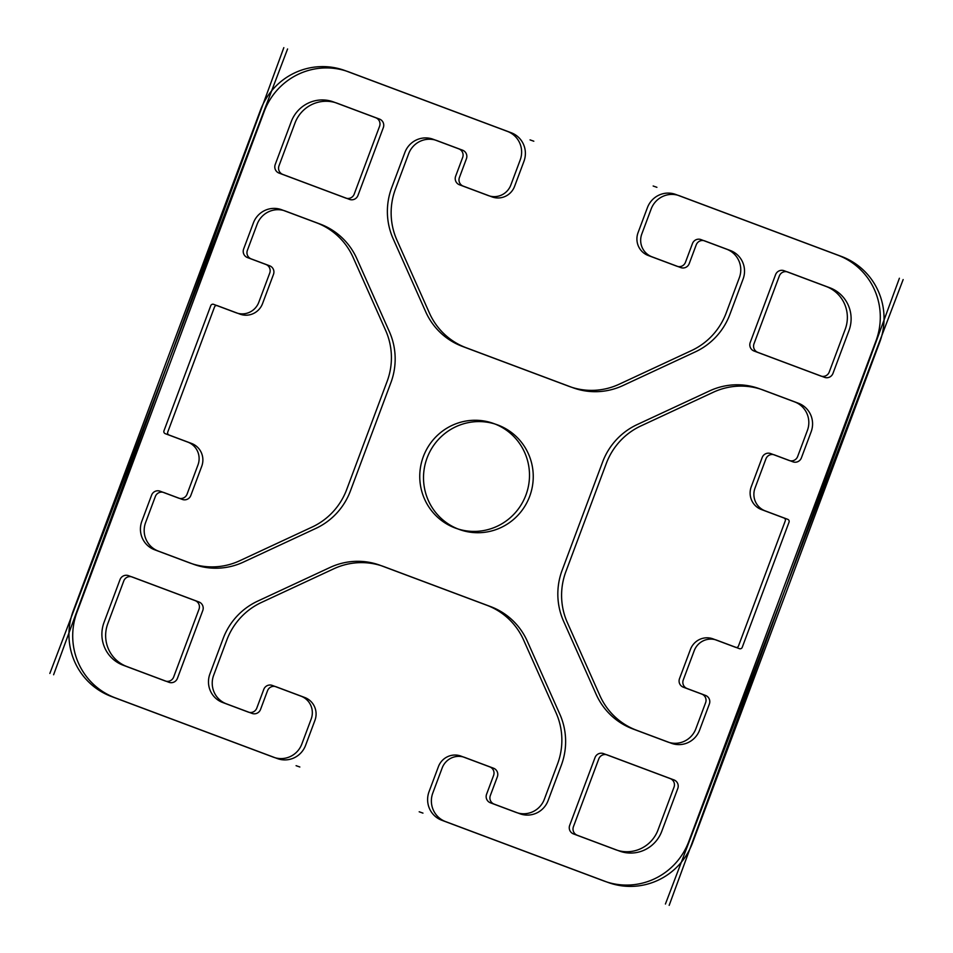 <?xml version="1.0" encoding="UTF-8"?>
<svg xmlns="http://www.w3.org/2000/svg" width="953" height="953" viewBox="0 0 953 953"><rect width="100%" height="100%" fill="white"/><g stroke="black" fill="none" stroke-linecap="round" stroke-linejoin="round"><path stroke-width="1.43" d="M49.854 673.437L287.58 48.972M283.827 47.65L53.606 674.76M665.42 904.028L903.146 279.563M899.394 278.24L669.173 905.35M789.036 522.184A2.228 2.192 -70.6 0 0 787.762 519.337L765.199 510.879A17.821 17.523 109.4 0 1 755.026 488.043L765.938 458.846A6.683 6.576 109.4 0 1 774.432 454.891L792.896 461.812A6.683 6.576 -70.6 0 0 801.402 457.857L811.146 431.78A22.264 21.907 -70.6 0 0 798.423 403.238L763.687 390.218A66.805 65.733 -70.6 0 0 713.309 392.243L640.904 425.931A66.805 65.733 -70.6 0 0 606.322 463.42L565.879 571.609A66.805 65.733 -70.6 0 0 567.369 622.607L599.89 695.595A66.805 65.733 -70.6 0 0 636.556 730.236L671.305 743.245A22.264 21.907 -70.6 0 0 699.621 730.069L709.366 703.993A6.683 6.576 -70.6 0 0 705.554 695.44L687.089 688.519A6.683 6.576 109.4 0 1 683.265 679.954L694.189 650.744A17.821 17.523 109.4 0 1 716.847 640.213L739.409 648.659A2.228 2.192 -70.6 0 0 742.232 647.349L789.036 522.184M458.881 529.308A55.679 54.774 109.4 0 1 443.705 434.449A55.679 54.774 109.4 0 1 532.548 467.732A55.679 54.774 109.4 0 1 458.881 529.308M493.535 768.213L464.814 757.456A17.821 17.523 -70.6 0 0 442.156 767.987L432.805 793.027A22.264 21.907 -70.6 0 0 445.516 821.569L607.621 882.287A66.805 65.733 -70.6 0 0 692.569 842.774L879.75 342.139A66.805 65.733 -70.6 0 0 841.594 256.5L679.489 195.782A22.264 21.907 -70.6 0 0 651.173 208.957L641.81 233.985A17.821 17.523 -70.6 0 0 651.995 256.822L680.716 267.579A6.683 6.576 -70.6 0 0 689.21 263.636L696.226 244.861A6.683 6.576 109.4 0 1 704.732 240.906L730.379 250.52A22.264 21.907 109.4 0 1 743.09 279.062L729.891 314.383A66.805 65.733 109.4 0 1 695.321 351.871L622.917 385.56A66.805 65.733 109.4 0 1 572.527 387.585L466.112 347.714A66.805 65.733 109.4 0 1 429.446 313.084L396.913 240.096A66.805 65.733 109.4 0 1 395.435 189.087L408.634 153.778A22.264 21.907 109.4 0 1 436.95 140.603L462.598 150.205A6.683 6.576 109.4 0 1 466.422 158.77L459.406 177.544A6.683 6.576 -70.6 0 0 463.218 186.109L491.939 196.866A17.821 17.523 -70.6 0 0 514.596 186.335L523.959 161.295A22.264 21.907 -70.6 0 0 511.237 132.753L349.132 72.035A66.805 65.733 -70.6 0 0 264.184 111.549L77.002 612.183A66.805 65.733 -70.6 0 0 115.17 697.822L277.263 758.54A22.264 21.907 -70.6 0 0 305.579 745.365L314.943 720.337A17.821 17.523 -70.6 0 0 304.769 697.501L276.036 686.744A6.683 6.576 -70.6 0 0 267.543 690.687L260.526 709.461A6.683 6.576 109.4 0 1 252.033 713.416L226.385 703.814A22.264 21.907 109.4 0 1 213.663 675.26L226.862 639.94A66.805 65.733 109.4 0 1 261.444 602.451L333.848 568.762A66.805 65.733 109.4 0 1 384.226 566.737L490.64 606.608A66.805 65.733 109.4 0 1 527.319 641.238L559.84 714.226A66.805 65.733 109.4 0 1 561.329 765.235L548.118 800.556A22.264 21.907 109.4 0 1 519.802 813.719L494.154 804.118A6.683 6.576 109.4 0 1 490.33 795.552L497.359 776.778A6.683 6.576 -70.6 0 0 493.535 768.213M350.43 490.902A66.805 65.733 109.4 0 1 315.86 528.403L243.456 562.079A66.805 65.733 109.4 0 1 193.066 564.105L158.329 551.084A22.264 21.907 109.4 0 1 145.606 522.542L155.363 496.465A6.683 6.576 109.4 0 1 163.856 492.522L182.321 499.432A6.683 6.576 -70.6 0 0 190.814 495.477L201.738 466.279A17.821 17.523 -70.6 0 0 191.553 443.443L168.991 434.985A2.228 2.192 109.4 0 1 167.728 432.138L214.52 306.973A2.228 2.192 109.4 0 1 217.355 305.663L239.918 314.109A17.821 17.523 -70.6 0 0 262.563 303.578L273.487 274.369A6.683 6.576 -70.6 0 0 269.675 265.804L251.199 258.894A6.683 6.576 109.4 0 1 247.387 250.329L257.131 224.253A22.264 21.907 109.4 0 1 285.459 211.078L320.196 224.086A66.805 65.733 109.4 0 1 356.875 258.728L389.396 331.715A66.805 65.733 109.4 0 1 390.873 382.713L350.43 490.902M785.272 520.862A2.228 2.192 -70.6 0 0 784.009 518.015L761.447 509.557A17.821 17.523 109.4 0 1 751.262 486.721L762.186 457.523A6.683 6.576 109.4 0 1 770.679 453.568L789.144 460.478A6.683 6.576 -70.6 0 0 797.637 456.535L807.394 430.458A22.264 21.907 -70.6 0 0 794.671 401.916L759.934 388.895A66.805 65.733 -70.6 0 0 709.544 390.921L637.14 424.597A66.805 65.733 -70.6 0 0 602.57 462.098L562.127 570.287A66.805 65.733 -70.6 0 0 563.604 621.285L596.125 694.272A66.805 65.733 -70.6 0 0 632.804 728.914L667.541 741.922A22.264 21.907 -70.6 0 0 695.869 728.747L705.613 702.671A6.683 6.576 -70.6 0 0 701.801 694.106L683.325 687.196A6.683 6.576 109.4 0 1 679.513 678.631L690.437 649.422A17.821 17.523 109.4 0 1 713.082 638.891L735.645 647.337A2.228 2.192 -70.6 0 0 738.48 646.027L785.272 520.862M455.129 527.986A55.679 54.774 109.4 0 1 439.941 433.127A55.679 54.774 109.4 0 1 528.796 466.41A55.679 54.774 109.4 0 1 455.129 527.986M346.678 489.58A66.805 65.733 109.4 0 1 312.096 527.069L239.691 560.757A66.805 65.733 109.4 0 1 189.313 562.782L154.577 549.762A22.264 21.907 109.4 0 1 141.854 521.22L151.598 495.143A6.683 6.576 109.4 0 1 160.104 491.188L178.568 498.109A6.683 6.576 -70.6 0 0 187.062 494.154L197.974 464.957A17.821 17.523 -70.6 0 0 187.801 442.121L165.238 433.663A2.228 2.192 109.4 0 1 163.964 430.816L210.768 305.651A2.228 2.192 109.4 0 1 213.591 304.341L236.153 312.787A17.821 17.523 -70.6 0 0 258.811 302.256L269.735 273.046A6.683 6.576 -70.6 0 0 265.911 264.481L247.446 257.56A6.683 6.576 109.4 0 1 243.634 249.007L253.379 222.931A22.264 21.907 109.4 0 1 281.695 209.755L316.444 222.764A66.805 65.733 109.4 0 1 353.11 257.405L385.631 330.393A66.805 65.733 109.4 0 1 387.121 381.391L346.678 489.58M489.782 766.891L461.061 756.134A17.821 17.523 -70.6 0 0 438.404 766.665L429.041 791.705A22.264 21.907 -70.6 0 0 441.763 820.247L603.868 880.965A66.805 65.733 -70.6 0 0 688.816 841.451L875.998 340.817A66.805 65.733 -70.6 0 0 837.83 255.178L675.737 194.46A22.264 21.907 -70.6 0 0 647.421 207.635L638.057 232.663A17.821 17.523 -70.6 0 0 648.231 255.499L676.964 266.256A6.683 6.576 -70.6 0 0 685.457 262.313L692.474 243.539A6.683 6.576 109.4 0 1 700.967 239.584L726.615 249.186A22.264 21.907 109.4 0 1 739.337 277.74L726.138 313.06A66.805 65.733 109.4 0 1 691.556 350.549L619.152 384.238A66.805 65.733 109.4 0 1 568.774 386.263L462.36 346.392A66.805 65.733 109.4 0 1 425.681 311.762L393.16 238.774A66.805 65.733 109.4 0 1 391.671 187.765L404.882 152.444A22.264 21.907 109.4 0 1 433.198 139.281L458.846 148.882A6.683 6.576 109.4 0 1 462.67 157.448L455.641 176.222A6.683 6.576 -70.6 0 0 459.465 184.787L488.186 195.544A17.821 17.523 -70.6 0 0 510.844 185.013L520.195 159.973A22.264 21.907 -70.6 0 0 507.484 131.431L345.379 70.713A66.805 65.733 -70.6 0 0 260.431 110.226L73.25 610.861A66.805 65.733 -70.6 0 0 111.406 696.5L273.511 757.218A22.264 21.907 -70.6 0 0 301.827 744.043L311.19 719.015A17.821 17.523 -70.6 0 0 301.005 696.178L272.284 685.421A6.683 6.576 -70.6 0 0 263.79 689.364L256.774 708.139A6.683 6.576 109.4 0 1 248.268 712.094L222.621 702.48A22.264 21.907 109.4 0 1 209.91 673.938L223.109 638.617A66.805 65.733 109.4 0 1 257.679 601.129L330.083 567.44A66.805 65.733 109.4 0 1 380.473 565.415L486.888 605.286A66.805 65.733 109.4 0 1 523.554 639.916L556.087 712.904A66.805 65.733 109.4 0 1 557.565 763.913L544.366 799.222A22.264 21.907 109.4 0 1 516.049 812.397L490.402 802.795A6.683 6.576 109.4 0 1 486.578 794.23L493.594 775.456A6.683 6.576 -70.6 0 0 489.782 766.891M656.915 187.324L653.162 186.002M533.811 141.211L530.047 139.888M829.229 372.051L845.216 329.285A33.403 32.867 -70.6 0 0 826.132 286.472L784.069 270.712A6.683 6.576 -70.6 0 0 775.575 274.667L750.225 342.461A6.683 6.576 -70.6 0 0 754.049 351.026L820.736 376.006A6.683 6.576 -70.6 0 0 829.229 372.051M291.201 121.758A33.403 32.867 109.4 0 1 333.681 101.995L375.744 117.755A6.683 6.576 109.4 0 1 379.568 126.32L354.218 194.114A6.683 6.576 109.4 0 1 345.725 198.069L279.038 173.089A6.683 6.576 109.4 0 1 275.214 164.524L291.201 121.758M832.982 373.373L848.968 330.608A33.403 32.867 -70.6 0 0 829.896 287.794L787.833 272.034A6.683 6.576 -70.6 0 0 779.328 275.989L753.99 343.783A6.683 6.576 -70.6 0 0 757.802 352.348L824.488 377.328A6.683 6.576 -70.6 0 0 832.982 373.373M294.965 123.08A33.403 32.867 109.4 0 1 337.433 103.317L379.497 119.077A6.683 6.576 109.4 0 1 383.32 127.642L357.971 195.436A6.683 6.576 109.4 0 1 349.477 199.391L282.791 174.411A6.683 6.576 109.4 0 1 278.979 165.846L294.965 123.08M299.838 766.998L296.085 765.676M422.953 813.112L419.189 811.789M658.035 829.92A33.403 32.867 109.4 0 1 615.567 849.683L573.503 833.923A6.683 6.576 109.4 0 1 569.68 825.358L595.029 757.564A6.683 6.576 109.4 0 1 603.523 753.609L670.209 778.589A6.683 6.576 109.4 0 1 674.021 787.154L658.035 829.92M104.032 622.392L120.018 579.627A6.683 6.576 109.4 0 1 128.512 575.672L195.198 600.652A6.683 6.576 109.4 0 1 199.01 609.217L173.672 677.011A6.683 6.576 109.4 0 1 165.167 680.966L123.104 665.206A33.403 32.867 109.4 0 1 104.032 622.392M661.799 831.242A33.403 32.867 109.4 0 1 619.319 851.005L577.256 835.245A6.683 6.576 109.4 0 1 573.432 826.68L598.782 758.886A6.683 6.576 109.4 0 1 607.275 754.931L673.962 779.911A6.683 6.576 109.4 0 1 677.786 788.476L661.799 831.242M107.784 623.715L123.771 580.949A6.683 6.576 109.4 0 1 132.264 576.994L198.951 601.974A6.683 6.576 109.4 0 1 202.775 610.539L177.425 678.333A6.683 6.576 109.4 0 1 168.931 682.288L126.868 666.528A33.403 32.867 109.4 0 1 107.784 623.715"/></g></svg>
